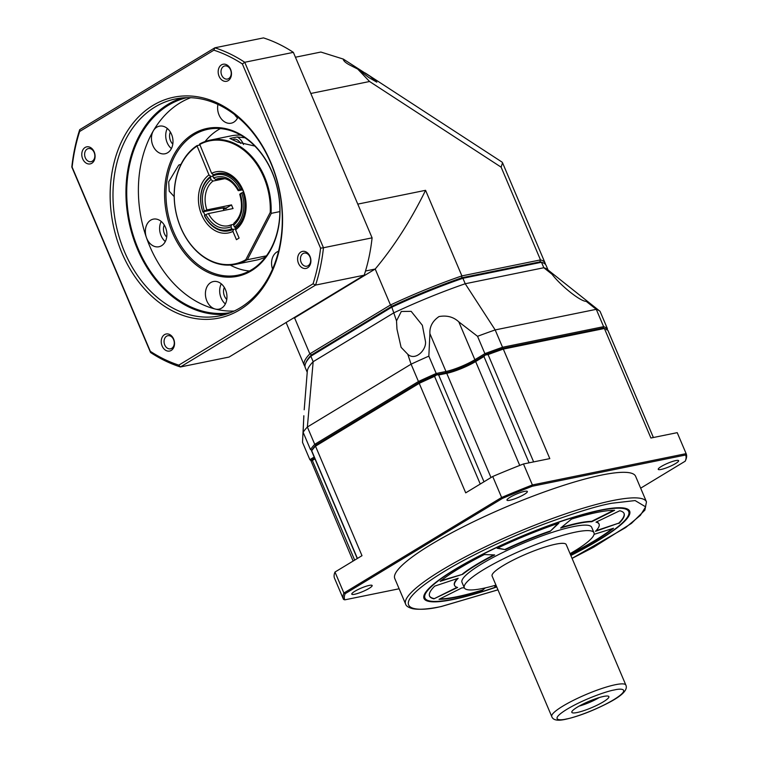 <?xml version="1.0" encoding="UTF-8"?>
<svg xmlns="http://www.w3.org/2000/svg" width="758" height="758" viewBox="0 0 758 758"><rect width="100%" height="100%" fill="white"/><g stroke="black" fill="none" stroke-linecap="round" stroke-linejoin="round"><path stroke-width="1.14" d="M357.71 69.073L349.826 65.074C345.525 62.791 343.365 60.792 343.336 59.096L370.075 76.293L376.84 82.148L368.871 77.562L357.71 69.073L369.572 81.504L501.133 167.167L540.492 259.899L461.897 275.903L425.57 190.315L357.776 204.12M304.991 366.446A130.821 22.399 -23 0 1 304.29 365.347A130.821 22.399 -23 0 1 309.842 353.844L294.578 317.877L293.289 318.142M365.498 271.013L375.21 269.033L294.578 317.877M425.57 190.315C410.988 220.066 394.207 246.303 375.21 269.033L390.474 304.991L309.842 353.844L311.756 354.924M295.421 57.229L320.871 52.046L343.336 59.096L343.393 60.015M391.867 306.403L390.474 304.991A130.821 22.399 -23 0 1 461.897 275.903L461.707 277.959M539.791 262.05L540.492 259.899A130.821 22.399 157 0 1 545.125 263.121L502.526 162.752M545.428 264.39A130.821 22.399 157 0 0 545.125 263.121M365.242 73.014L501.976 162.051L502.535 162.771L501.133 167.167M310.808 93.471L369.572 81.504M233.436 224.34L231.512 224.738L230.991 226.832L231.768 228.66A28.179 21.233 78.5 0 1 204.48 215.443L204.461 215.717A29.183 21.991 78.5 0 0 228.745 230.83A29.183 21.991 78.5 0 0 232.801 229.447L231.768 228.66M231.171 224.889A24.152 18.201 78.5 0 1 228.395 225.77A24.152 18.201 78.5 0 1 208.441 213.567L233.076 208.545A24.152 18.201 -101.5 0 1 232.242 206.754A24.152 18.201 -101.5 0 1 231.522 204.897L206.896 209.909A24.152 18.201 78.5 0 1 212.979 181.077L224.918 178.651M223.411 209.047L226.32 208.459A2.009 1.516 -101.5 0 1 226.936 207.673L231.522 204.897M234.43 227.049L233.654 225.221C241.954 217.679 244.171 207.19 240.295 193.745L241.631 192.939A28.179 21.233 78.5 0 1 234.43 227.049L236.108 227.703L235.596 229.797L239.102 238.069L236.439 239.68L232.933 231.408A31.192 23.507 78.5 0 1 201.656 214.855A31.192 23.507 78.5 0 1 208.962 174.937L211.037 176.5L212.818 176.14L210.392 176.633L210.904 179.513C202.604 187.055 200.387 197.544 204.262 210.989L202.926 211.795A28.179 21.233 78.5 0 1 210.127 177.685M233.654 225.221L233.834 223.278C241.347 216.532 243.309 206.868 239.736 194.266M221.923 178.187L215.642 179.466A24.152 18.201 78.5 0 1 218.759 178.433C226.481 177.306 232.962 181.361 238.183 190.628M238.704 190.637L238.742 190.097C231.957 178.414 223.563 174.349 213.567 177.903L212.79 176.074A28.179 21.233 78.5 0 1 240.078 189.292L238.704 190.637L242.617 189.841M232.933 231.408L233.455 229.314L235.833 228.831L232.801 229.447M228.395 225.77L231.512 224.738M204.48 215.443L205.806 214.637C212.6 226.31 220.985 230.375 230.991 226.832M208.441 213.567L205.806 214.637M223.165 208.403L224.302 207.711L202.926 211.795M204.262 210.989L206.896 209.909M212.979 181.077L210.904 179.513M236.108 227.703A29.183 21.991 78.5 0 0 243.858 193.044A29.183 21.991 78.5 0 0 217.754 173.506L217.101 173.639A29.183 21.991 78.5 0 0 213.045 175.022L212.79 176.074M213.567 177.903L215.642 179.466M240.078 189.292L242.039 188.619M243.593 192.276L241.631 192.939M240.295 193.745L240.258 194.294M242.939 192.399A29.183 21.991 78.5 0 1 235.463 227.836M202.907 212.069A29.183 21.991 78.5 0 1 210.392 176.633M217.101 173.639A29.183 21.991 78.5 0 1 241.395 188.751M425.361 340.873C427.199 349.211 415.592 361.509 407.766 354.27L401.086 347.316L396.974 329.152L396.519 320.88L401.295 311.491L411.158 311.339L422.348 325.286L425.361 340.873M588.596 303.039L586.161 301.314C580.761 301.684 560.835 285.889 552.042 274.263C546.092 268.872 546.329 268.702 552.743 273.742L591.335 304.403L593.571 306.298L588.596 303.039M547.503 269.876L552.743 273.742M311.614 450.669L311.879 450.062A162.013 27.733 -23 0 1 315.934 445.022L314.731 444.34A163.027 27.913 157 0 0 310.496 449.627L311.879 450.062A162.013 27.733 -23 0 1 315.934 445.022L419.316 382.392A162.013 27.733 -23 0 1 436.248 374.727L445.695 372.803A23.147 3.961 157 0 0 475.901 360.495L485.594 354.63A162.013 27.733 -23 0 1 502.431 348.547L603.188 328.024A162.013 27.733 -23 0 1 604.638 328.574M354.668 560.115L312.362 460.447L310.979 460.788L314.665 458.173L311.244 460.239L309.87 459.67L314.182 457.055M483.992 481.785L438.655 374.964L436.248 374.727L445.695 372.803A23.147 3.961 157 0 0 475.901 360.495L474.868 359.718L458.798 321.856C453.492 316.91 446.888 315.148 438.996 316.569C432.543 321.022 429.511 326.707 429.9 333.624L428.839 356.137L436.201 373.476A163.027 27.913 157 0 0 418.454 381.511L419.316 382.392A162.013 27.733 -23 0 1 436.248 374.727L436.201 373.476L445.969 371.486A22.143 3.79 157 0 0 474.868 359.718L484.893 353.645L485.594 354.63A162.013 27.733 -23 0 1 502.431 348.547L502.535 347.268L603.633 326.67L603.188 328.024A162.013 27.733 -23 0 1 604.012 328.318L605.301 328.811A163.027 27.913 -23 0 1 607.812 330.185L653.368 437.518M407.766 354.27L411.092 364.172L307.369 427L314.731 444.34L418.454 381.511L411.092 364.172A163.027 27.913 157 0 1 428.839 356.137M303.863 415.829L302.508 442.331L309.87 459.67A163.027 27.913 157 0 0 311.083 460.57M606.817 329.938L607.414 328.688A163.027 27.913 157 0 0 603.633 326.67L596.271 309.33A163.027 27.913 157 0 1 599.692 311.036A163.027 27.913 157 0 1 600.061 311.349L607.414 328.688M303.825 415.735L303.134 432.287A163.027 27.913 157 0 1 307.369 427L313.168 361.689L393.809 312.836A130.821 22.399 157 0 1 465.223 283.748L495.182 329.919L502.535 347.268A163.027 27.913 157 0 0 484.893 353.645L477.54 336.306A163.027 27.913 157 0 1 495.182 329.919L596.271 309.33L586.161 301.314M303.134 432.287L310.496 449.627M551.625 272.852L547.134 269.279A130.821 22.399 157 0 0 543.827 267.745L465.223 283.748L462.901 278.281A130.821 22.399 157 0 0 391.488 307.36L310.846 356.213L313.168 361.689A130.821 22.399 157 0 0 307.322 371.069L304.195 409.775M458.798 321.856L477.54 336.306M548.053 270.009L546.139 265.489A130.821 22.399 157 0 0 542.785 262.685A130.821 22.399 157 0 0 541.496 262.268L462.901 278.281L462.01 277.731A129.817 22.228 157 0 0 391.583 306.421L396.519 320.88M542.785 262.685L541.496 262.183A129.817 22.228 157 0 0 540.283 261.794L541.496 262.268L543.827 267.745L552.042 274.263M391.583 306.421L311.273 355.066L310.846 356.213A130.821 22.399 157 0 0 305.607 363.357A130.821 22.399 157 0 0 305.294 367.725L307.208 372.235M311.273 355.066A129.817 22.228 157 0 0 306.137 362.087L305.607 363.357M462.01 277.731L540.283 261.794M675.748 460.58A11.067 1.895 157 0 0 664.245 464.862A11.067 1.895 157 0 0 658.247 469.344A11.067 1.895 157 0 0 661.118 469.448A11.067 1.895 157 0 0 672.621 465.166A11.067 1.895 157 0 0 678.628 460.693A11.067 1.895 157 0 0 675.748 460.58M524.479 491.392A11.067 1.895 157 0 0 512.976 495.666A11.067 1.895 157 0 0 506.979 500.147A11.067 1.895 157 0 0 509.85 500.252A11.067 1.895 157 0 0 521.352 495.978A11.067 1.895 157 0 0 527.36 491.497A11.067 1.895 157 0 0 524.479 491.392M369.288 585.403A11.067 1.895 157 0 0 357.776 589.677A11.067 1.895 157 0 0 351.778 594.158A11.067 1.895 157 0 0 354.649 594.263A11.067 1.895 157 0 0 366.161 589.989A11.067 1.895 157 0 0 372.159 585.508A11.067 1.895 157 0 0 369.288 585.403M635.621 476.308A130.821 22.399 157 0 0 601.663 475.048A130.821 22.399 157 0 0 465.687 525.588A130.821 22.399 157 0 0 394.785 578.543L405.625 604.098A130.821 22.399 -23 0 1 476.536 551.142A130.821 22.399 -23 0 1 612.511 500.602A130.821 22.399 -23 0 1 646.47 501.862L635.621 476.308M570.85 555.5A111.701 19.121 157 0 0 598.782 540.151A111.701 19.121 157 0 0 626.781 508.76A111.701 19.121 157 0 0 554.865 523.371A111.701 19.121 157 0 0 454.866 569.457A111.701 19.121 157 0 0 424.272 594.727A111.701 19.121 157 0 0 496.736 586.948M424.575 594.073A110.696 18.95 157 0 0 424.537 597.143L424.925 598.053A110.696 18.95 -23 0 1 484.93 553.245A110.696 18.95 -23 0 1 599.985 510.485A110.696 18.95 -23 0 1 628.714 511.555A110.696 18.95 -23 0 1 570.774 555.33M628.714 511.555L628.335 510.636A110.696 18.95 157 0 0 626.108 508.533M496.67 586.777A110.696 18.95 -23 0 1 453.663 599.123A110.696 18.95 -23 0 1 424.925 598.053M593.988 532.76L591.666 527.284A70.437 12.062 157 0 0 573.38 526.602A70.437 12.062 157 0 0 500.166 553.814A70.437 12.062 157 0 0 461.982 582.324L464.303 587.801A70.437 12.062 -23 0 1 502.488 559.29A70.437 12.062 -23 0 1 575.701 532.078A70.437 12.062 -23 0 1 593.988 532.76A70.437 12.062 -23 0 1 570.063 553.662M495.959 585.119A70.437 12.062 -23 0 1 482.59 588.483A70.437 12.062 -23 0 1 464.303 587.801M614.615 510.286A105.665 18.088 157 0 0 596.66 512.503A105.665 18.088 157 0 0 571.523 519.069L560.626 528.07A78.491 13.436 -23 0 1 578.705 523.38A78.491 13.436 -23 0 1 591.742 521.731L614.615 510.286M591.742 521.731L591.591 521.371A78.491 13.436 157 0 0 578.543 523.011A78.491 13.436 157 0 0 561.413 527.426M566.198 544.547A40.25 6.888 157 0 0 555.756 544.168A40.25 6.888 157 0 0 513.915 559.717A40.25 6.888 157 0 0 492.094 576.004L551.758 716.556A40.25 6.888 -23 0 1 573.569 700.259A40.25 6.888 -23 0 1 615.411 684.711A40.25 6.888 -23 0 1 625.862 685.099L566.198 544.547M603.662 696.422A20.125 3.449 157 0 0 583.603 703.765A20.125 3.449 157 0 0 571.788 711.98A20.125 3.449 157 0 0 577.056 712.539A20.125 3.449 157 0 0 598.811 704.334A20.125 3.449 157 0 0 608.655 696.337A20.125 3.449 157 0 0 603.662 696.422M357.416 558.457L311.709 450.783A163.027 27.913 -23 0 1 315.508 446.168L315.934 445.022L419.316 382.392L419.221 383.34A163.027 27.913 -23 0 1 434.561 376.366L436.57 374.983M519.742 465.431L475.645 361.547L475.901 360.495L485.594 354.63L483.945 356.516L529.075 462.825M485.622 355L488.076 354.573A163.027 27.913 -23 0 1 503.312 349.087L502.431 348.547L603.188 328.024L604.41 328.498A163.027 27.913 -23 0 1 605.301 328.811M399.125 588.776L344.786 599.843A185.16 31.703 -23 0 1 345.174 593.666L502.421 498.413A185.16 31.703 -23 0 1 532.343 486.229L532.391 484.959L523.475 463.962L549.806 458.609L503.312 349.087L604.41 328.498L650.895 438.02L677.216 432.657L686.132 453.644A186.165 31.874 -23 0 1 686.18 453.767A186.165 31.874 -23 0 1 685.744 459.973A186.165 31.874 -23 0 1 685.734 459.992L685.232 461.177L640.662 488.18M438.655 374.964L446.746 373.315A22.143 3.79 -23 0 0 475.645 361.547L483.945 356.516M345.174 593.666L343.895 593.031L334.989 572.044L361.992 555.68L315.508 446.168L419.221 383.34L465.715 492.852L492.719 476.498L501.625 497.485A186.165 31.874 -23 0 1 532.391 484.959L686.132 453.644L685.611 455.008A185.16 31.703 -23 0 1 685.232 461.177M312.362 460.447L314.958 458.884M310.979 460.788L353.124 561.053M344.786 599.843L343.497 599.379A186.165 31.874 -23 0 1 343.45 599.256A186.165 31.874 -23 0 1 343.895 593.031L501.625 497.485L502.421 498.413M532.343 486.229L685.611 455.008M523.475 463.962A186.165 31.874 157 0 0 492.719 476.498M334.989 572.044A186.165 31.874 157 0 0 334.534 578.259L343.45 599.256M570.414 554.468A105.665 18.088 157 0 0 613.497 528.26L594.073 534.343M618.926 523.494A105.665 18.088 157 0 0 624.09 513.517A105.665 18.088 157 0 0 619.712 510.769L596.034 522.139A78.491 13.436 -23 0 1 599.076 524.138A78.491 13.436 -23 0 1 595.456 531.33L618.765 523.134A105.665 18.088 157 0 0 624.005 513.337M558.883 523.153A105.665 18.088 157 0 0 497.144 548.299L505.415 549.664A78.491 13.436 -23 0 1 549.995 531.51L558.883 523.153M484.362 554.562A105.665 18.088 157 0 0 440.152 581.348L462.75 574.27A78.491 13.436 -23 0 1 494.671 554.932L484.362 554.562M434.722 586.114A105.665 18.088 157 0 0 429.559 596.091A105.665 18.088 157 0 0 433.927 598.839L457.614 587.469A78.491 13.436 -23 0 1 454.573 585.47A78.491 13.436 -23 0 1 458.183 578.278L434.722 586.114M464.294 587.782A78.491 13.436 -23 0 1 461.906 587.876L439.034 599.322A105.665 18.088 157 0 0 482.126 590.539L485.338 587.895M496.026 585.271L494.766 586.455A105.665 18.088 157 0 0 496.31 585.925M570.253 554.107A105.665 18.088 157 0 0 612.473 528.582M596.053 530.714L618.765 523.134M599.076 524.138L598.924 523.769A78.491 13.436 157 0 0 596.461 521.93M591.591 521.371L613.724 510.295M497.674 548.043L505.415 549.664M549.995 531.51L558.03 523.446M549.844 531.15A78.491 13.436 157 0 0 505.264 549.304M441.014 580.656L462.75 574.27M493.865 554.903A78.491 13.436 157 0 0 462.598 573.91M433.927 598.839L457.036 587.308M429.492 595.902A105.665 18.088 157 0 0 433.775 598.479M457.434 578.534A78.491 13.436 157 0 0 454.412 585.11L454.573 585.47M482.126 590.539L484.514 588.075M439.773 598.953A105.665 18.088 157 0 0 481.974 590.179M495.467 585.801A105.665 18.088 157 0 0 496.149 585.564M579.188 706.077A17.112 2.928 157 0 0 599.265 697.55M82.688 158.867A8.698 6.557 78.5 0 1 85.085 147.488A8.698 6.557 78.5 0 1 94.191 151.903A8.698 6.557 78.5 0 1 91.784 163.273A8.698 6.557 78.5 0 1 82.688 158.867M94.153 152.443A6.689 5.041 -101.5 0 0 88.392 148.568A6.689 5.041 -101.5 0 0 85.313 157.797A6.689 5.041 -101.5 0 0 91.064 161.672A6.689 5.041 -101.5 0 0 94.153 152.443M298.51 263.396A8.698 6.557 78.5 0 1 300.907 252.016A8.698 6.557 78.5 0 1 310.013 256.431A8.698 6.557 78.5 0 1 307.606 267.801A8.698 6.557 78.5 0 1 298.51 263.396M309.975 256.971A6.689 5.041 -101.5 0 0 304.223 253.096A6.689 5.041 -101.5 0 0 301.134 262.325A6.689 5.041 -101.5 0 0 306.895 266.2A6.689 5.041 -101.5 0 0 309.975 256.971M270.805 163.065A110.696 83.408 -101.5 0 0 175.553 98.919A110.696 83.408 -101.5 0 0 155.03 106.992A110.696 83.408 -101.5 0 0 124.483 251.703A110.696 83.408 -101.5 0 0 219.735 315.849A110.696 83.408 -101.5 0 0 240.258 307.776A110.696 83.408 -101.5 0 0 270.805 163.065M152.955 105.428A112.705 84.924 78.5 0 1 270.843 162.525A112.705 84.924 78.5 0 1 239.736 309.861A112.705 84.924 78.5 0 1 121.858 252.774A112.705 84.924 78.5 0 1 152.955 105.428M219.071 76.245A8.698 6.557 78.5 0 1 221.469 64.875A8.698 6.557 78.5 0 1 230.574 69.281A8.698 6.557 78.5 0 1 228.167 80.661A8.698 6.557 78.5 0 1 219.071 76.245M230.536 69.821A6.689 5.041 -101.5 0 0 224.785 65.946A6.689 5.041 -101.5 0 0 221.696 75.184A6.689 5.041 -101.5 0 0 227.457 79.059A6.689 5.041 -101.5 0 0 230.536 69.821M162.127 346.018A8.698 6.557 78.5 0 1 164.524 334.638A8.698 6.557 78.5 0 1 173.629 339.044A8.698 6.557 78.5 0 1 171.223 350.423A8.698 6.557 78.5 0 1 162.127 346.018M173.591 339.584A6.689 5.041 -101.5 0 0 167.84 335.709A6.689 5.041 -101.5 0 0 164.751 344.947A6.689 5.041 -101.5 0 0 170.503 348.822A6.689 5.041 -101.5 0 0 173.591 339.584M182.109 97.934A110.696 83.408 -101.5 0 0 137.444 249.06A110.696 83.408 -101.5 0 0 226.149 314.191M174.188 196.625L169.214 191.187L168.702 181.787L178.708 165.121L181.048 164.221M173.705 232.052A74.464 56.111 78.5 0 1 208.062 129.267A74.464 56.111 78.5 0 1 272.141 172.417A74.464 56.111 78.5 0 1 237.785 275.201A74.464 56.111 78.5 0 1 173.705 232.052M220.417 128.576A74.464 56.111 -101.5 0 0 205.048 141.547M230.678 312.571A109.692 82.65 78.5 0 1 138.117 248.662A109.692 82.65 78.5 0 1 186.904 97.659M190.684 97.697A109.692 82.65 -101.5 0 0 153.372 130.764A109.692 82.65 -101.5 0 0 146.379 237.444A109.692 82.65 -101.5 0 0 149.781 246.284A109.692 82.65 -101.5 0 0 215.281 309.046A109.692 82.65 -101.5 0 0 234.146 311.055M172.398 232.583A75.478 56.869 78.5 0 1 193.224 133.92A75.478 56.869 78.5 0 1 272.16 172.151A75.478 56.869 78.5 0 1 251.334 270.814A75.478 56.869 78.5 0 1 172.398 232.583M166.713 237.064A9.058 6.822 78.5 0 1 164.401 233.663A9.058 6.822 78.5 0 1 164.259 225.003M226.765 299.467A9.058 6.822 78.5 0 1 224.463 296.065A9.058 6.822 78.5 0 1 224.311 287.405M172.805 144.096A9.058 6.822 78.5 0 1 170.493 140.685A9.058 6.822 78.5 0 1 170.351 132.025M146.815 238.581A14.089 10.612 78.5 0 1 146.379 237.444A14.089 10.612 78.5 0 1 153.315 219.138A14.089 10.612 78.5 0 1 165.434 227.296A14.089 10.612 78.5 0 1 158.934 246.748A14.089 10.612 78.5 0 1 146.815 238.581M161.208 221.44A14.089 10.612 -101.5 0 0 161.075 235.672A14.089 10.612 -101.5 0 0 165.301 241.537M152.908 145.602A14.089 10.612 78.5 0 1 153.372 130.764A14.089 10.612 78.5 0 1 159.407 126.16A14.089 10.612 78.5 0 1 171.535 134.327A14.089 10.612 78.5 0 1 165.036 153.77A14.089 10.612 78.5 0 1 152.908 145.602M167.3 128.462A14.089 10.612 -101.5 0 0 167.167 142.703A14.089 10.612 -101.5 0 0 171.403 148.568M237.898 117.263A14.089 10.612 78.5 0 1 231.181 123.194A14.089 10.612 78.5 0 1 219.062 115.036A14.089 10.612 78.5 0 1 217.934 104.443M272.529 269.099A14.089 10.612 78.5 0 1 278.546 251.23M206.868 300.983A14.089 10.612 78.5 0 1 213.368 281.54A14.089 10.612 78.5 0 1 225.496 289.698A14.089 10.612 78.5 0 1 218.996 309.15A14.089 10.612 78.5 0 1 215.281 309.046A14.089 10.612 78.5 0 1 206.868 300.983M221.27 283.833A14.089 10.612 -101.5 0 0 221.137 298.074A14.089 10.612 -101.5 0 0 225.363 303.939M320.577 248.179L242.38 63.975A164.031 123.601 -101.5 0 0 213.879 50.17L79.637 131.494A164.031 123.601 -101.5 0 0 72.124 167.111L150.311 351.324A164.031 123.601 -101.5 0 0 178.812 365.129L313.054 283.805A164.031 123.601 -101.5 0 0 320.577 248.179L323.467 247.743L244.739 62.27A166.04 125.117 -101.5 0 0 214.865 47.801L213.879 50.17M242.38 63.975L244.739 62.27L293.365 52.368A166.04 125.117 -101.5 0 0 263.481 37.9L214.865 47.801L79.704 129.675A166.04 125.117 -101.5 0 0 71.82 167.025L150.548 352.498A166.04 125.117 -101.5 0 0 180.423 366.967L315.584 285.084A166.04 125.117 -101.5 0 0 323.467 247.743L372.093 237.841L293.365 52.368M313.054 283.805L315.584 285.084L364.21 275.182A166.04 125.117 -101.5 0 0 372.093 237.841M178.812 365.129L180.423 366.967L229.039 357.065L364.21 275.182M150.311 351.324L150.548 352.498M79.637 131.494L79.704 129.675M230.205 265.073A74.464 56.111 -101.5 0 0 249.42 271.004M234.639 114.638A14.089 10.612 -101.5 0 0 237.548 117.992M232.772 139.936A6.689 4.245 -121.2 0 1 233.293 139.529A6.689 4.245 -121.2 0 1 234.184 139.178A6.689 4.245 -121.2 0 1 240.589 143.385M254.83 146.067L237.624 142.116L229.911 138.449L237.207 136.961A10.062 6.386 -121.2 0 1 243.242 143.925A10.062 6.386 -121.2 0 1 243.479 144.532M265.632 256.943A63.397 47.773 78.5 0 1 256.583 260.079L235.321 264.409A63.397 47.773 78.5 0 1 178.225 220.853A63.397 47.773 78.5 0 1 196.947 145.621L199.629 145.081M208.962 174.937L196.947 145.621M223.98 210.402A29.183 21.991 78.5 0 1 223.004 207.976M213.699 174.89L211.624 173.326L199.6 144.011A63.397 47.773 78.5 0 1 210.013 140.164A63.397 47.773 78.5 0 1 271.089 212.572L271.307 213.339L279.873 211.596M210.013 140.164L231.275 135.834A63.397 47.773 78.5 0 1 240.836 135.18M266.456 255.834L247.335 259.729L271.307 213.339M247.335 259.729L246.511 260.117A63.397 47.773 78.5 0 1 235.321 264.409M233.455 229.314A29.183 21.991 78.5 0 1 229.399 230.697L228.745 230.83M204.916 215.177A29.183 21.991 78.5 0 1 203.561 211.937M196.786 146.256A62.791 47.318 -101.5 0 0 180.972 227.969A62.791 47.318 -101.5 0 0 245.791 259.71L270.246 212.401A62.791 47.318 -101.5 0 0 247.904 153.751A62.791 47.318 -101.5 0 0 199.449 144.645M211.624 173.326A31.192 23.507 78.5 0 1 242.892 189.879A31.192 23.507 78.5 0 1 235.596 229.797M237.207 136.961L244.938 137.748M271.089 212.572L270.246 212.401M245.791 259.71L246.511 260.117M226.936 207.673L223.184 208.441M429.9 333.624L445.969 371.486L445.695 372.803L446.746 373.315L490.995 477.54M497.959 589.809L441.687 606.372C414.001 613.393 381.966 609.64 443.847 571.703C472.414 554.259 514.265 535.233 545.144 523.683C576.402 512.304 598.668 505.482 611.952 503.236L635.109 500.564L645.645 506.856L640.377 515.336L625.663 527.568L572.063 558.362M566.415 718.982C558.627 720.953 549.616 719.901 567.022 709.232C585.062 698.431 608.437 690.784 614.302 689.97C622.091 687.999 631.101 689.05 613.696 699.719C595.655 710.521 572.281 718.177 566.415 718.982M488.076 354.573L533.632 461.897M480.259 484.04L434.561 376.366M304.29 365.347L286.098 322.501M591.335 304.403L599.692 311.036M405.625 604.098C406.07 605.993 408.382 607.518 412.57 608.674C418.795 609.896 428.374 609.176 441.317 606.523L497.968 589.847M551.758 716.556C552.999 720.195 557.642 721.104 565.667 719.276C577.804 716.537 591.249 711.468 606.002 704.078C621.56 696.337 628.174 690.007 625.862 685.099M677.273 432.78L686.18 453.767M607.85 330.232L653.387 437.508M311.576 450.906L357.264 558.551M572.072 558.39L593.685 547.2L631.452 523.38L644.897 510.106L646.47 501.862"/></g></svg>
